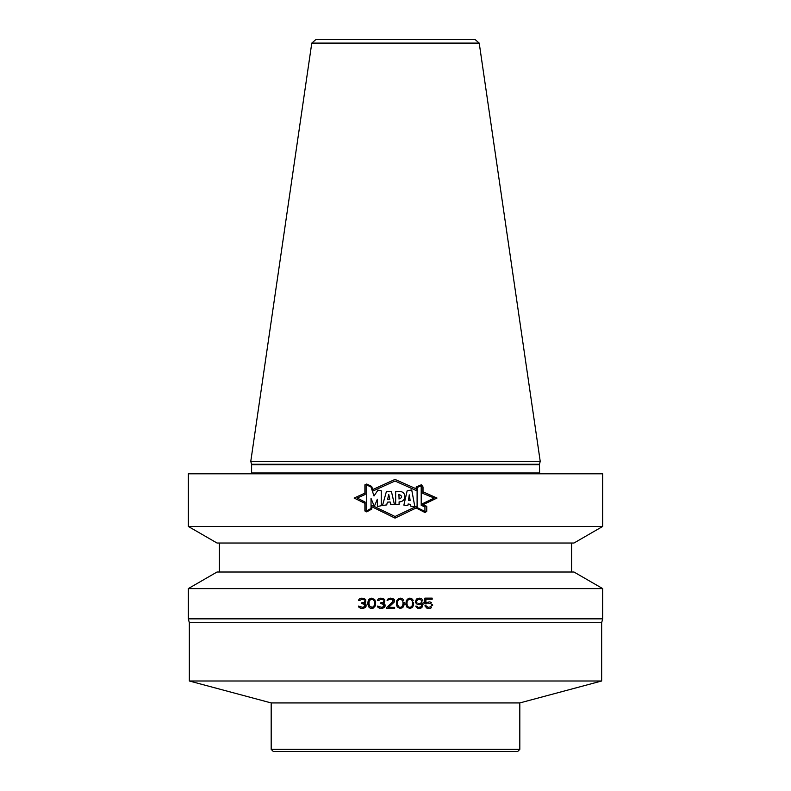 <?xml version="1.0" encoding="UTF-8"?>
<svg xmlns="http://www.w3.org/2000/svg" width="791" height="791" viewBox="0 0 791 791"><rect width="100%" height="100%" fill="white"/><g stroke="black" fill="none" stroke-linecap="round" stroke-linejoin="round"><path stroke-width="1.19" d="M334.375 751.45L517.739 751.45L519.816 749.374L271.184 749.374L273.261 751.45L334.375 751.45M519.816 749.374L519.816 702.932L271.184 702.932L271.184 749.374M271.184 702.932L189.346 681.002L601.654 681.002L519.816 702.932M601.654 681.002L601.654 622.715L189.346 622.715L189.346 681.002M189.346 622.715L188.307 618.849L602.693 618.849L601.654 622.715M188.307 588.603L217.021 572.022L573.979 572.022L602.693 588.603L188.307 588.603L188.307 618.849M371.76 607.389L373.49 606.727L374.351 605.402L374.351 601.219L374.351 605.402L372.838 607.172L370.03 606.727L368.952 604.077L369.17 601.219L370.682 599.449L372.838 599.449L371.76 599.232M374.351 601.219L372.838 599.449L374.351 601.219M400.246 599.232L399.168 599.449L401.324 599.449L402.837 601.219L403.054 604.077L401.976 606.727L400.246 607.389L398.526 606.727L397.438 604.077L397.655 601.219L397.438 602.534M399.168 599.449L397.655 601.219L399.168 599.449M409.748 599.232L408.66 599.449L410.826 599.449L412.338 601.219L412.338 605.402L411.468 606.727L409.748 607.389L408.018 606.727L406.94 604.077L407.157 601.219L406.94 602.534M408.66 599.449L407.157 601.219L408.66 599.449M421.83 601.219L420.535 599.449L418.38 599.232L417.084 599.894L416.432 601.654M417.084 602.979L416.649 602.317L417.084 602.979M418.38 603.642L420.535 603.424L421.83 601.654M362.051 598.134L360.538 598.352L363.989 598.352L365.719 599.677L365.719 601.882L364.424 603.197L365.936 604.304L366.144 606.064L365.501 607.389L363.128 608.487L360.538 608.269L358.382 606.064L359.025 607.389L361.398 608.487M365.066 605.184L364.641 604.304L364.849 606.509L362.911 607.389L358.382 606.064M362.693 603.642L364.641 604.304L361.833 603.642L361.833 602.762L363.989 602.317L362.693 602.762M364.424 601.882L364.849 600.992L364.424 601.882M362.693 599.232L364.424 599.894L361.833 599.232L359.678 600.557L358.59 600.557L358.807 599.677L358.59 600.557M359.678 598.787L358.807 599.677L359.678 598.787M368.735 606.944L367.874 604.304L368.735 606.944M371.76 608.487L370.465 608.269L373.055 608.269L375.211 606.064L375.646 602.317L374.786 599.677L371.76 598.134L369.387 599.014L368.092 601.219L367.874 604.304M370.465 608.269L369.387 607.607L370.465 608.269M381.044 598.134L379.532 598.352L382.982 598.352L384.713 599.677L384.713 601.882L383.417 603.197L384.92 604.304L385.138 606.064L384.495 607.389L382.122 608.487L379.532 608.269L377.366 606.064L378.019 607.389L380.392 608.487M384.06 605.184L383.625 604.304L383.843 606.509L381.905 607.389L377.366 606.064M381.687 603.642L383.625 604.304L380.827 603.642L380.827 602.762L382.982 602.317L381.687 602.762M383.417 601.882L383.843 600.992L383.417 601.882M381.687 599.232L383.417 599.894L380.827 599.232L378.662 600.557L377.584 600.557L377.801 599.677L377.584 600.557M378.662 598.787L377.801 599.677L378.662 598.787M393.345 600.557L392.909 599.894L392.909 601.882L386.868 607.389L386.868 608.487L394.64 608.487L394.64 607.389L388.599 607.389L394.422 601.882L394.422 599.677L392.692 598.352L389.024 598.352L387.086 600.557L389.241 599.449L392.267 599.449L391.179 599.232M392.909 599.894L392.267 599.449L392.909 599.894M404.132 602.317L403.914 605.402L402.619 607.607L400.246 608.487L397.23 606.944L396.36 604.304L396.795 600.557L398.951 598.352L401.541 598.352L400.246 598.134M402.619 599.014L401.541 598.352L402.619 599.014M403.697 600.557L403.272 599.677L403.697 600.557M413.634 602.317L413.416 605.402L412.121 607.607L409.748 608.487L406.722 606.944L405.862 604.304L406.287 600.557L408.453 598.352L411.043 598.352L409.748 598.134M412.121 599.014L411.043 598.352L412.121 599.014M413.199 600.557L412.764 599.677L413.199 600.557M423.126 602.534L422.473 606.727L420.753 608.269L417.727 608.269L416.007 606.727L415.789 606.064L417.302 606.727L416.867 606.064M417.945 607.172L417.302 606.727L417.945 607.172M422.048 603.642L420.753 604.522L422.048 603.642L421.178 606.727L418.597 607.389M419.675 604.739L416.432 603.859L415.354 601.882L416.432 599.014L419.675 598.134M421.83 599.014L420.753 598.352L421.83 599.014M422.908 600.992L422.473 599.894L422.908 600.992M428.089 602.979L430.897 603.642L431.54 604.967L430.897 606.727L428.089 607.389L426.151 605.847L424.856 605.847L427.011 608.269L429.384 608.487M427.229 603.197L426.359 603.859L427.229 603.197M429.384 601.882L425.934 602.762L425.934 599.232L432.193 599.232L432.193 598.134L424.856 598.134L424.856 603.859L426.359 603.859M431.54 602.762L430.462 602.099L431.54 602.762M432.618 604.739L432.618 605.629M431.54 607.607L430.462 608.269L431.54 607.607M365.066 606.064L362.911 607.389M371.76 598.134L368.735 599.677L367.874 602.317M384.06 606.064L381.905 607.389M390.536 598.134L388.163 598.787L387.086 600.557M393.345 600.992L386.868 607.389M400.246 608.487L403.272 606.944L404.132 604.304M403.054 602.534L403.054 604.077M400.246 607.389L398.526 606.727L397.438 604.077M409.748 608.487L412.764 606.944L413.634 604.304M412.546 602.534L412.546 604.077M409.748 607.389L408.018 606.727L406.94 604.077M419.675 608.487L421.83 607.607L423.126 604.077M416.432 601.219L418.38 599.232M428.089 607.389L426.151 605.847M306.255 543.022L573.979 543.022L602.693 526.44L188.307 526.44L217.021 543.022L306.255 543.022M602.693 526.44L602.693 473.819L188.307 473.819L188.307 526.44M421.435 484.982L416.392 487.058L421.435 484.982L422.809 487.009L422.809 493.396L434.17 498.043L422.621 503.659L422.621 504.945L426.537 506.418L426.537 511.204L425.064 512.321L416.392 507.891L416.392 506.378L395.006 516.503L371.592 505.172L371.592 508.929L366.717 511.648L365.106 510.838L365.106 502.077L357.216 498.043L365.106 494.513L365.106 484.952L366.717 484.26L371.493 486.554L366.717 484.26M416.392 487.058L416.392 490.608L395.006 480.997L373.036 490.974L371.493 486.554L373.036 490.974L395.006 480.997L416.392 490.608M422.621 503.659L434.17 498.043L422.809 493.396M374.341 506.388L377.376 499.19L377.376 506.547L381.252 505.716L381.252 490.756L377.969 490.113L374.005 495.977L371.028 487.038L366.727 484.982L366.727 510.818L371.028 508.475L371.028 498.439L374.341 506.388L371.028 498.439M394.432 504.51L391.466 491.686L386.453 491.359L382.508 505.498L383.675 505.301M394.719 504.52L390.685 504.618L390.121 501.959L387.353 502.196L386.72 504.915L382.508 505.498L386.453 491.359M399.099 501.86C406.544 502.048 407.019 490.904 398.911 491.488L395.658 491.597L395.658 504.47L399.099 504.737L399.099 501.86L399.851 501.84M408.087 490.677L407.128 490.865L403.875 505.142L407.83 505.617L408.136 503.976L407.83 505.617M407.128 490.865L411.706 489.866L414.889 506.932L410.578 506.102L410.391 504.371L408.136 503.976M424.935 506.873L424.935 511.461L417.104 507.545L417.104 487.483L421.207 485.803L421.207 505.36L424.935 506.873L421.207 505.36M410.134 500.396L408.492 500.248L410.134 500.396L409.263 494.84L408.492 500.248L409.263 494.84M398.911 498.973C402.57 497.658 402.57 496.115 398.911 494.345L399.079 498.992M388.747 494.474L387.61 499.348L389.765 499.22L388.747 494.474L389.765 499.22L387.61 499.348M423.017 486.94L421.465 484.745L423.017 486.94L423.017 491.844L436.998 498.043L422.839 504.806L426.745 506.28L426.745 511.302L425.093 512.568L416.155 508L395.006 518.105L371.8 506.715L371.8 509.048L366.717 511.886L364.898 510.966L366.717 511.886M421.465 484.745L416.195 486.92L416.185 488.818L395.006 479.425L372.759 489.56L371.661 486.406L366.717 484.033L364.898 484.814L364.898 493.139L354.131 498.043L364.898 503.323L364.898 510.966M371.592 508.929L366.717 511.648M416.392 506.378L395.006 516.503L371.592 505.172M425.064 512.321L416.392 507.891M366.717 484.033L364.898 484.814M425.093 512.568L426.745 511.302M426.745 506.28L422.839 504.806M377.969 490.113L374.005 495.977M390.121 501.959L391.061 504.579M391.565 504.539L392.128 504.52M392.623 504.52L393.176 504.51M388.836 491.587L387.887 491.518M384.733 505.152L386.72 504.915M403.667 499.981L404.033 499.408M404.715 496.362L404.725 495.848M400.533 491.597L399.485 491.488M414.889 506.932L411.706 489.866M410.124 490.232L409.006 490.479M405.308 505.291L406.821 505.479M539.452 464.268L540.223 461.39L250.777 461.39L251.548 464.268L539.452 464.268L539.61 473.819M250.777 461.39L311.783 43.1L479.217 43.1L475.124 39.55L315.876 39.55L435.307 39.55M539.393 464.693L251.607 464.693L251.607 472.988L539.393 472.988M602.693 588.603L602.693 618.849M571.606 543.022L571.606 572.022M219.394 543.022L219.394 572.022M251.607 472.988L251.39 473.819M479.217 43.1L540.223 461.39M311.783 43.1L315.876 39.55"/></g></svg>
